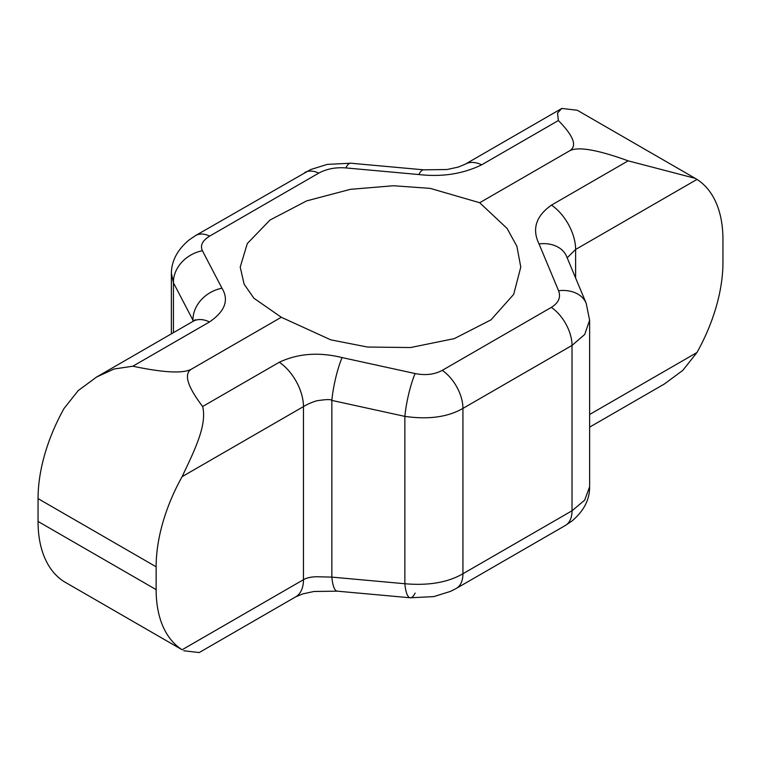 <?xml version="1.0" encoding="UTF-8"?>
<svg xmlns="http://www.w3.org/2000/svg" width="761" height="761" viewBox="0 0 761 761"><rect width="100%" height="100%" fill="white"/><g stroke="black" fill="none" stroke-linecap="round" stroke-linejoin="round"><path stroke-width="1.14" d="M281.304 317.261L330.778 339.844L367.506 347.035L410.502 347.549L454.327 338.616L490.959 319.867L513.694 294.364L520.781 267.082L516.871 246.241L507.083 228.433L479.696 202.73L430.222 188.376L393.494 185.751L350.498 189.318L306.673 200.885L270.041 220.015L247.306 243.539L240.219 267.082L244.129 284.205L253.917 298.245L281.304 317.261L191.563 369.075C183.544 373.775 187.235 386.255 202.635 406.507C207.373 425.447 193.789 451.758 182.117 476.662L303.458 406.602C307.073 404.376 311.43 402.455 316.538 400.838C325.993 399.344 331.092 399.202 331.853 400.41L404.871 416.381C428.519 419.758 447.877 417.095 462.935 408.4L572.025 345.418L584.705 334.469L589.613 320.276L586.198 303.325L566.622 256.476M202.635 406.507L279.316 362.236C298.027 353.437 318.964 351.886 342.127 357.584A32.067 5.356 102.3 0 0 331.853 400.41L331.853 577.114L316.538 576.724C310.945 576.971 307.14 577.628 303.458 579.701L182.117 649.761A133.603 77.137 -60 0 1 156.138 589.632L38.05 521.456A133.603 77.137 120 0 0 64.029 581.585L182.117 649.761M342.127 357.584L415.145 373.556C425.361 375.611 434.388 374.555 442.246 370.369L551.325 307.387C558.612 302.83 561.038 297.285 558.584 290.74L539.026 243.91C531.806 229.013 535.953 216.076 551.478 205.109L628.158 160.837C597.138 149.594 577.561 146.293 569.437 150.916L479.696 202.73M569.437 150.916C577.456 146.226 573.765 136.105 558.365 120.542L481.684 164.814C462.964 173.927 442.027 177.18 418.873 174.545L345.855 167.924C335.668 167.154 326.64 168.885 318.754 173.118L209.675 236.1C202.397 240.619 199.981 245.499 202.416 250.74L221.974 288.219C229.194 300.053 225.037 311.297 209.522 321.941L132.842 366.212C163.862 372.757 183.439 373.718 191.563 369.075M567.183 257.798L575.62 249.475L696.971 179.415L695.221 178.35L628.158 160.837M539.026 243.91A32.067 23.819 -22.7 0 1 566.631 256.495M558.584 290.74A32.067 23.819 -22.7 0 1 586.198 303.325M415.145 373.556A32.067 5.356 102.3 0 0 404.871 416.381L404.871 583.735L331.853 577.114A32.067 8.152 -84.8 0 0 337.256 591.164L314.008 591.478L302.602 593.941L295.715 596.833A37.403 21.593 -120 0 0 303.458 579.701L303.458 406.602A37.403 21.593 60 0 0 279.316 362.236M132.842 366.212L114.121 368.99L96.599 377.028L78.174 390.64L64.029 408.486A133.603 77.137 120 0 0 38.05 498.617L156.138 566.793A133.603 77.137 -60 0 1 182.117 476.662M695.221 178.35L577.247 110.24L561.808 108.443L557.547 112.989L558.365 120.542M696.971 179.415A133.603 77.137 -60 0 1 722.95 239.544L722.95 262.383A133.603 77.137 -60 0 1 696.971 352.514L682.769 370.407L664.401 383.972L589.632 427.14M193.427 321.123L192.98 320.229A32.067 26.616 -27.6 0 1 221.974 288.219M192.98 321.38L192.98 320.229L173.422 282.759A32.067 26.616 -27.6 0 1 202.416 250.74M173.422 332.681L173.422 282.759L171.396 273.218M171.368 333.86L171.368 274.188C171.273 261.356 177.18 249.941 189.099 239.934L195.615 235.549L310.517 169.608L327.22 164.395L350.726 163.215A32.067 8.152 95.2 0 0 345.855 167.924M350.726 163.215L423.744 169.836A32.067 8.152 95.2 0 0 418.873 174.545M295.715 596.833L199.192 652.558L183.753 650.76M415.145 593.076A32.067 8.152 -84.8 0 1 410.274 597.785L410.274 597.785A32.067 8.152 -84.8 0 1 404.871 583.735C428.519 585.799 447.877 582.469 462.935 573.746A32.067 18.511 -120 0 1 456.296 588.424L450.483 591.392L433.78 596.605L410.274 597.785L337.256 591.164M551.325 307.387A32.067 18.511 60 0 1 572.025 345.418L572.025 510.774A32.067 18.511 -120 0 1 565.385 525.451L571.901 521.066C583.82 511.059 589.727 499.644 589.613 486.821L584.705 500.12L572.025 510.774L462.935 573.746L462.935 408.4A32.067 18.511 60 0 0 442.246 370.369M156.138 566.793L156.138 589.632M38.05 521.456L38.05 498.617M551.478 205.109A37.403 21.593 60 0 1 575.62 249.475L575.62 278.012M96.599 377.028L193.123 321.304A37.403 21.593 60 0 1 209.522 321.941M195.615 235.549A32.067 18.511 60 0 1 209.675 236.1M304.704 172.576A32.067 18.511 60 0 1 318.754 173.118M423.744 169.836L446.992 169.522L458.398 167.059L465.285 164.167A37.403 21.593 60 0 1 481.684 164.814M696.971 352.514L589.632 414.488M193.123 321.304L195.33 319.706M465.285 164.167L561.808 108.443M565.385 525.451L456.296 588.424M589.632 486.812L589.632 320.276"/></g></svg>
